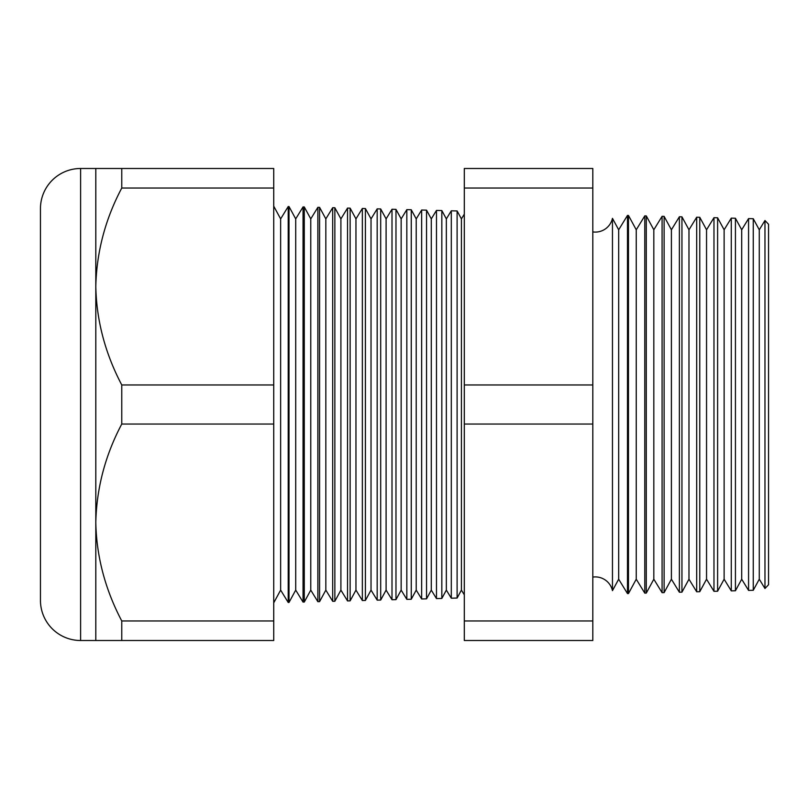 <?xml version="1.0" encoding="UTF-8"?>
<svg xmlns="http://www.w3.org/2000/svg" width="809" height="809" viewBox="0 0 809 809"><rect width="100%" height="100%" fill="white"/><g stroke="black" fill="none" stroke-linecap="round" stroke-linejoin="round"><path stroke-width="1.21" d="M764.97 588.497L764.97 220.503L768.55 224.275L768.55 584.725L764.97 588.497L759.277 579.204L759.277 229.796L753.26 218.713L753.26 590.287L748.568 590.408L741.701 579.204L741.701 229.796L735.432 218.248L735.432 590.752L731.275 590.863L724.126 579.204L724.126 229.796L717.603 217.783L717.603 591.217L713.973 591.318L706.55 579.204L706.55 229.796L699.775 217.308L699.775 591.692L696.68 591.773L688.975 579.204L688.975 229.796L681.947 216.842L681.947 592.158L679.378 592.218L671.399 579.204L671.399 229.796L664.118 216.377L664.118 592.623L662.086 592.673L653.824 579.204L653.824 229.796L646.29 215.912L646.29 593.088L644.783 593.128L636.248 579.204L636.248 229.796L628.462 215.447L628.462 593.553L627.491 593.584L618.673 579.204L618.673 229.796L612.464 218.349L612.464 590.651A17.576 17.576 0 0 0 592.805 577.09M612.464 218.349A17.576 17.576 0 0 1 592.805 231.91M759.277 229.796L764.97 220.503M759.277 579.204L753.26 590.287M748.568 590.408L748.568 218.592L741.701 229.796M741.701 579.204L735.432 590.752M731.275 590.863L731.275 218.137L724.126 229.796M724.126 579.204L717.603 591.217M713.973 591.318L713.973 217.682L706.55 229.796M706.55 579.204L699.775 591.692M696.68 591.773L696.68 217.227L688.975 229.796M688.975 579.204L681.947 592.158M679.378 592.218L679.378 216.782L671.399 229.796M671.399 579.204L664.118 592.623M662.086 592.673L662.086 216.327L653.824 229.796M653.824 579.204L646.29 593.088M644.783 593.128L644.783 215.872L636.248 229.796M636.248 579.204L628.462 593.553M627.491 593.584L627.491 215.416L618.673 229.796M618.673 579.204L612.464 590.651M464.305 214.183L461.413 218.895L461.413 590.105L464.305 594.817M461.413 218.895L457.105 210.957L457.105 598.043L451.301 598.195L451.301 210.805L446.346 218.895L446.346 590.105L451.301 598.195M461.413 590.105L457.105 598.043M446.346 218.895L441.825 210.552L441.825 598.448L436.476 598.579L436.476 210.421L431.288 218.895L431.288 590.105L436.476 598.579M446.346 590.105L441.825 598.448M431.288 218.895L426.545 210.158L426.545 598.842L421.651 598.973L421.651 210.027L416.22 218.895L416.22 590.105L421.651 598.973M431.288 590.105L426.545 598.842M416.22 218.895L411.255 209.753L411.255 599.247L406.826 599.358L406.826 209.642L401.153 218.895L401.153 590.105L406.826 599.358M416.22 590.105L411.255 599.247M401.153 218.895L395.975 209.359L395.975 599.641L392.001 599.752L392.001 209.248L386.095 218.895L386.095 590.105L392.001 599.752M401.153 590.105L395.975 599.641M386.095 218.895L380.695 208.955L380.695 600.045L377.176 600.136L377.176 208.864L371.028 218.895L371.028 590.105L377.176 600.136M386.095 590.105L380.695 600.045M371.028 218.895L365.415 208.56L365.415 600.44L362.351 600.521L362.351 208.479L355.96 218.895L355.96 590.105L362.351 600.521M371.028 590.105L365.415 600.44M355.96 218.895L350.135 208.156L350.135 600.844L347.526 600.915L347.526 208.085L340.902 218.895L340.902 590.105L347.526 600.915M355.96 590.105L350.135 600.844M340.902 218.895L334.855 207.751L334.855 601.249L332.691 601.299L332.691 207.701L325.835 218.895L325.835 590.105L332.691 601.299M340.902 590.105L334.855 601.249M325.835 218.895L319.575 207.357L319.575 601.643L317.866 601.684L317.866 207.316L310.767 218.895L310.767 590.105L317.866 601.684M325.835 590.105L319.575 601.643M310.767 218.895L304.285 206.952L304.285 602.048L303.041 602.078L303.041 206.922L295.71 218.895L295.71 590.105L303.041 602.078M310.767 590.105L304.285 602.048M295.71 218.895L289.005 206.558L289.005 602.442L288.216 602.462L280.642 590.105L273.725 602.847M295.71 590.105L289.005 602.442M289.005 206.558L288.216 206.538L280.642 218.895L280.642 590.105M288.216 206.538L288.216 602.462M280.642 218.895L273.725 206.153M95.806 168.494L273.725 168.494L273.725 188.032L121.765 188.032C105.251 219.229 96.595 252.044 95.806 286.497L95.806 168.494L80.617 168.494A40.167 40.167 0 0 0 40.45 208.661L40.45 600.339A40.167 40.167 0 0 0 80.617 640.506L95.806 640.506L95.806 522.503C96.504 556.572 105.16 589.397 121.765 620.968L121.765 640.506L95.806 640.506M457.105 210.957L451.301 210.805M273.725 188.032L273.725 384.963L121.765 384.963C105.16 353.391 96.504 320.566 95.806 286.497L95.806 522.503C96.595 488.049 105.251 455.234 121.765 424.037L273.725 424.037L273.725 620.968L121.765 620.968M753.26 218.713L748.568 218.592M304.285 206.952L303.041 206.922M319.575 207.357L317.866 207.316M334.855 207.751L332.691 207.701M350.135 208.156L347.526 208.085M365.415 208.56L362.351 208.479M380.695 208.955L377.176 208.864M395.975 209.359L392.001 209.248M411.255 209.753L406.826 209.642M426.545 210.158L421.651 210.027M441.825 210.552L436.476 210.421M628.462 215.447L627.491 215.416M646.29 215.912L644.783 215.872M664.118 216.377L662.086 216.327M681.947 216.842L679.378 216.782M699.775 217.308L696.68 217.227M717.603 217.783L713.973 217.682M735.432 218.248L731.275 218.137M121.765 168.494L121.765 188.032M273.725 620.968L273.725 640.506L121.765 640.506M121.765 384.963L121.765 424.037M273.725 384.963L273.725 424.037M592.805 188.032L592.805 640.506L464.305 640.506L464.305 168.494L592.805 168.494L592.805 188.032L464.305 188.032M592.805 384.963L464.305 384.963M592.805 424.037L464.305 424.037M592.805 620.968L464.305 620.968M80.617 168.494L80.617 640.506"/></g></svg>
